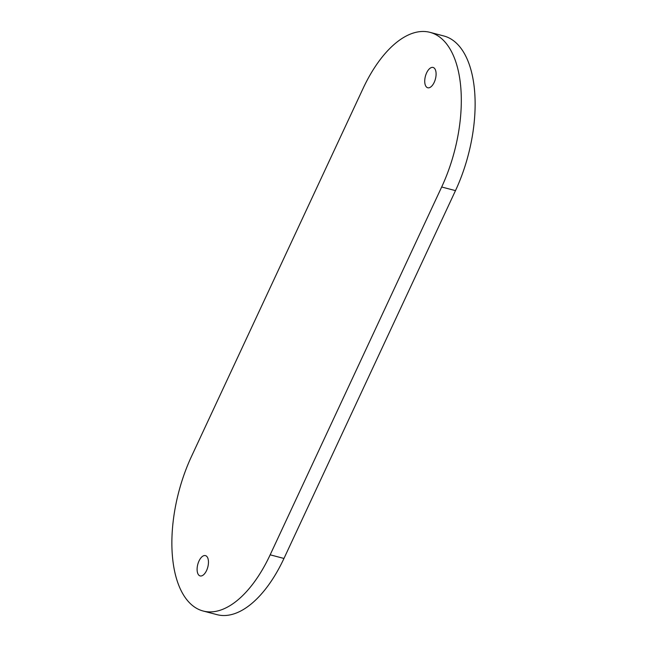 <?xml version="1.0" encoding="UTF-8"?>
<svg xmlns="http://www.w3.org/2000/svg" width="647" height="647" viewBox="0 0 647 647"><rect width="100%" height="100%" fill="white"/><g stroke="black" fill="none" stroke-linecap="round" stroke-linejoin="round"><path stroke-width="0.97" d="M434.647 68.525A10.506 5.192 104.7 0 1 434.889 80.689A10.506 5.192 104.7 0 1 427.748 87.774A10.506 5.192 104.7 0 1 425.394 76.289A10.506 5.192 104.7 0 1 433.078 67.45A10.506 5.192 104.7 0 1 434.647 68.525M207.016 556.687A10.506 5.192 104.7 0 1 207.258 568.85A10.506 5.192 104.7 0 1 200.117 575.927A10.506 5.192 104.7 0 1 197.764 564.451A10.506 5.192 104.7 0 1 205.447 555.603A10.506 5.192 104.7 0 1 207.016 556.687M430.012 32.35L443.818 35.973A108.995 53.838 104.7 0 1 455.488 190.622L283.968 558.45A108.995 53.838 104.7 0 1 216.988 614.65L203.182 611.027A108.995 53.838 -75.3 0 0 270.163 554.827L441.675 186.999A108.995 53.838 -75.3 0 0 430.012 32.35A108.995 53.838 -75.3 0 0 363.032 88.55L191.512 456.378A108.995 53.838 -75.3 0 0 203.182 611.027M441.675 186.999L455.488 190.622M283.968 558.45L270.163 554.827"/></g></svg>
